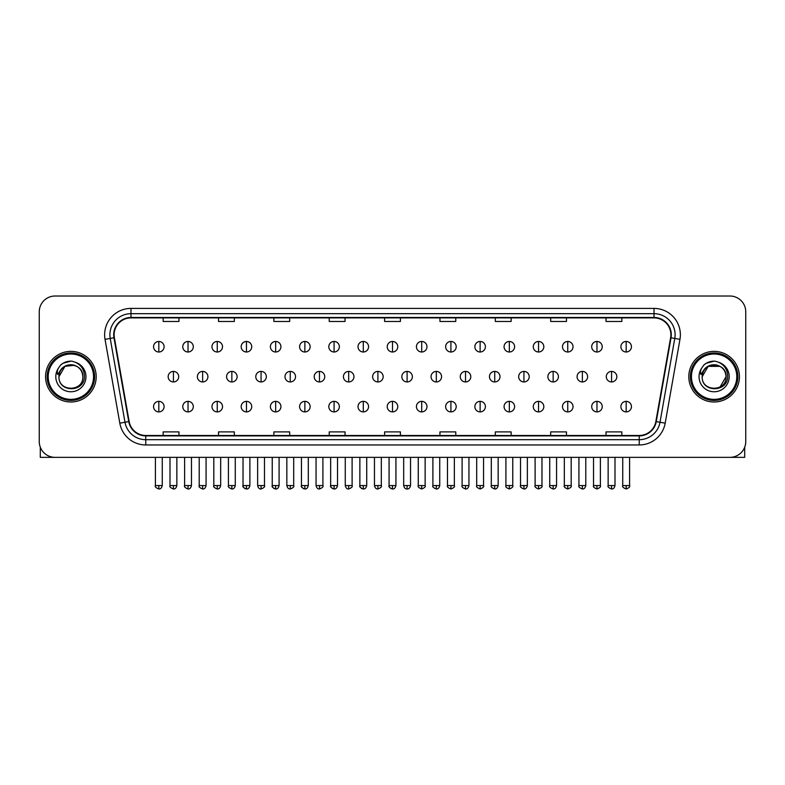 <?xml version="1.0" encoding="UTF-8"?>
<svg xmlns="http://www.w3.org/2000/svg" width="785" height="785" viewBox="0 0 785 785"><rect width="100%" height="100%" fill="white"/><g stroke="black" fill="none" stroke-linecap="round" stroke-linejoin="round"><path stroke-width="1.18" d="M45.579 376.682A25.306 25.306 0 0 0 70.885 401.989A25.306 25.306 0 0 0 96.192 376.682A25.306 25.306 0 0 0 70.885 351.376A25.306 25.306 0 0 0 45.579 376.682A25.306 25.306 0 0 0 70.885 401.989A25.306 25.306 0 0 0 96.192 376.682A25.306 25.306 0 0 0 70.885 351.376A25.306 25.306 0 0 0 45.579 376.682M688.808 376.682A25.306 25.306 0 0 0 714.114 401.989A25.306 25.306 0 0 0 739.421 376.682A25.306 25.306 0 0 0 714.114 351.376A25.306 25.306 0 0 0 688.808 376.682A25.306 25.306 0 0 0 714.114 401.989A25.306 25.306 0 0 0 739.421 376.682A25.306 25.306 0 0 0 714.114 351.376A25.306 25.306 0 0 0 688.808 376.682M114.119 334.763A16.868 16.868 0 0 1 130.987 317.896L654.013 317.896A16.868 16.868 0 0 1 670.625 337.697L655.848 421.525A16.868 16.868 0 0 1 639.226 435.469L145.774 435.469A16.868 16.868 0 0 1 129.152 421.525L114.374 337.697A16.868 16.868 0 0 1 114.119 334.763M113.697 334.763A17.29 17.29 0 0 0 113.962 337.766L128.74 421.604A17.29 17.29 0 0 0 145.774 435.891L639.226 435.891A17.29 17.29 0 0 0 656.26 421.604L671.038 337.766A17.29 17.29 0 0 0 654.013 317.474L130.987 317.474A17.29 17.29 0 0 0 113.697 334.763M105.033 339.346A26.366 26.366 0 0 1 130.987 308.407L654.013 308.407A26.366 26.366 0 0 1 679.967 339.346L665.189 423.174A26.366 26.366 0 0 1 639.226 444.958L145.774 444.958A26.366 26.366 0 0 1 119.811 423.174L105.033 339.346L110.224 338.433A21.087 21.087 0 0 1 130.987 313.676L654.013 313.676A21.087 21.087 0 0 1 674.776 338.433L659.999 422.261A21.087 21.087 0 0 1 639.226 439.688L145.774 439.688A21.087 21.087 0 0 1 125.001 422.261L110.224 338.433A21.087 21.087 0 0 1 109.9 334.763M745.75 311.831A15.818 15.818 0 0 0 729.932 296.014L55.068 296.014A15.818 15.818 0 0 0 39.25 311.831L39.25 441.533A15.818 15.818 0 0 0 55.068 457.351L729.932 457.351A15.818 15.818 0 0 0 745.75 441.533L745.75 311.831L745.75 441.533M384.591 317.896L384.591 321.467L400.409 321.467L400.409 317.896M329.229 317.896L329.229 321.467L345.047 321.467L345.047 317.896M273.867 317.896L273.867 321.467L289.685 321.467L289.685 317.896M218.515 317.896L218.515 321.467L234.332 321.467L234.332 317.896M163.152 317.896L163.152 321.467L178.97 321.467L178.97 317.896M439.953 317.896L439.953 321.467L455.771 321.467L455.771 317.896M495.315 317.896L495.315 321.467L511.133 321.467L511.133 317.896M550.668 317.896L550.668 321.467L566.485 321.467L566.485 317.896M606.03 317.896L606.03 321.467L621.848 321.467L621.848 317.896M400.409 435.469L400.409 431.897L384.591 431.897L384.591 435.469M345.047 435.469L345.047 431.897L329.229 431.897L329.229 435.469M289.685 435.469L289.685 431.897L273.867 431.897L273.867 435.469M234.332 435.469L234.332 431.897L218.515 431.897L218.515 435.469M178.97 435.469L178.97 431.897L163.152 431.897L163.152 435.469M455.771 435.469L455.771 431.897L439.953 431.897L439.953 435.469M511.133 435.469L511.133 431.897L495.315 431.897L495.315 435.469M566.485 435.469L566.485 431.897L550.668 431.897L550.668 435.469M621.848 435.469L621.848 431.897L606.03 431.897L606.03 435.469M39.25 311.831L39.25 441.533M729.932 296.014L55.068 296.014M55.068 457.351L729.932 457.351M158.825 341.465A5.269 5.269 0 0 0 153.556 346.735A5.269 5.269 0 0 0 158.825 352.004A5.269 5.269 0 0 0 164.104 346.735A5.269 5.269 0 0 0 158.825 341.465L158.825 352.004A5.269 5.269 0 0 0 164.104 346.735A5.269 5.269 0 0 0 158.825 341.465M173.436 371.413A5.269 5.269 0 0 0 168.157 376.682A5.269 5.269 0 0 0 173.436 381.952A5.269 5.269 0 0 0 178.705 376.682A5.269 5.269 0 0 0 173.436 371.413L173.436 381.952A5.269 5.269 0 0 0 178.705 376.682A5.269 5.269 0 0 0 173.436 371.413M158.825 401.361A5.269 5.269 0 0 0 153.556 406.63A5.269 5.269 0 0 0 158.825 411.899A5.269 5.269 0 0 0 164.104 406.63A5.269 5.269 0 0 0 158.825 401.361L158.825 411.899A5.269 5.269 0 0 0 164.104 406.63A5.269 5.269 0 0 0 158.825 401.361M188.037 341.465A5.269 5.269 0 0 0 182.768 346.735A5.269 5.269 0 0 0 188.037 352.004A5.269 5.269 0 0 0 193.306 346.735A5.269 5.269 0 0 0 188.037 341.465L188.037 352.004A5.269 5.269 0 0 0 193.306 346.735A5.269 5.269 0 0 0 188.037 341.465M217.249 341.465A5.269 5.269 0 0 0 211.97 346.735A5.269 5.269 0 0 0 217.249 352.004A5.269 5.269 0 0 0 222.518 346.735A5.269 5.269 0 0 0 217.249 341.465L217.249 352.004A5.269 5.269 0 0 0 222.518 346.735A5.269 5.269 0 0 0 217.249 341.465M246.451 341.465A5.269 5.269 0 0 0 241.181 346.735A5.269 5.269 0 0 0 246.451 352.004A5.269 5.269 0 0 0 251.73 346.735A5.269 5.269 0 0 0 246.451 341.465L246.451 352.004A5.269 5.269 0 0 0 251.73 346.735A5.269 5.269 0 0 0 246.451 341.465M275.663 341.465A5.269 5.269 0 0 0 270.393 346.735A5.269 5.269 0 0 0 275.663 352.004A5.269 5.269 0 0 0 280.932 346.735A5.269 5.269 0 0 0 275.663 341.465L275.663 352.004A5.269 5.269 0 0 0 280.932 346.735A5.269 5.269 0 0 0 275.663 341.465M202.638 371.413A5.269 5.269 0 0 0 197.369 376.682A5.269 5.269 0 0 0 202.638 381.952A5.269 5.269 0 0 0 207.917 376.682A5.269 5.269 0 0 0 202.638 371.413L202.638 381.952A5.269 5.269 0 0 0 207.917 376.682A5.269 5.269 0 0 0 202.638 371.413M231.85 371.413A5.269 5.269 0 0 0 226.58 376.682A5.269 5.269 0 0 0 231.85 381.952A5.269 5.269 0 0 0 237.119 376.682A5.269 5.269 0 0 0 231.85 371.413L231.85 381.952A5.269 5.269 0 0 0 237.119 376.682A5.269 5.269 0 0 0 231.85 371.413M261.062 371.413A5.269 5.269 0 0 0 255.782 376.682A5.269 5.269 0 0 0 261.062 381.952A5.269 5.269 0 0 0 266.331 376.682A5.269 5.269 0 0 0 261.062 371.413L261.062 381.952A5.269 5.269 0 0 0 266.331 376.682A5.269 5.269 0 0 0 261.062 371.413M188.037 401.361A5.269 5.269 0 0 0 182.768 406.63A5.269 5.269 0 0 0 188.037 411.899A5.269 5.269 0 0 0 193.306 406.63A5.269 5.269 0 0 0 188.037 401.361L188.037 411.899A5.269 5.269 0 0 0 193.306 406.63A5.269 5.269 0 0 0 188.037 401.361M217.249 401.361A5.269 5.269 0 0 0 211.97 406.63A5.269 5.269 0 0 0 217.249 411.899A5.269 5.269 0 0 0 222.518 406.63A5.269 5.269 0 0 0 217.249 401.361L217.249 411.899A5.269 5.269 0 0 0 222.518 406.63A5.269 5.269 0 0 0 217.249 401.361M246.451 401.361A5.269 5.269 0 0 0 241.181 406.63A5.269 5.269 0 0 0 246.451 411.899A5.269 5.269 0 0 0 251.73 406.63A5.269 5.269 0 0 0 246.451 401.361L246.451 411.899A5.269 5.269 0 0 0 251.73 406.63A5.269 5.269 0 0 0 246.451 401.361M275.663 401.361A5.269 5.269 0 0 0 270.393 406.63A5.269 5.269 0 0 0 275.663 411.899A5.269 5.269 0 0 0 280.932 406.63A5.269 5.269 0 0 0 275.663 401.361L275.663 411.899A5.269 5.269 0 0 0 280.932 406.63A5.269 5.269 0 0 0 275.663 401.361M304.874 401.361A5.269 5.269 0 0 0 299.605 406.63A5.269 5.269 0 0 0 304.874 411.899A5.269 5.269 0 0 0 310.144 406.63A5.269 5.269 0 0 0 304.874 401.361L304.874 411.899A5.269 5.269 0 0 0 310.144 406.63A5.269 5.269 0 0 0 304.874 401.361M334.086 401.361A5.269 5.269 0 0 0 328.807 406.63A5.269 5.269 0 0 0 334.086 411.899A5.269 5.269 0 0 0 339.355 406.63A5.269 5.269 0 0 0 334.086 401.361L334.086 411.899A5.269 5.269 0 0 0 339.355 406.63A5.269 5.269 0 0 0 334.086 401.361M363.288 401.361A5.269 5.269 0 0 0 358.019 406.63A5.269 5.269 0 0 0 363.288 411.899A5.269 5.269 0 0 0 368.567 406.63A5.269 5.269 0 0 0 363.288 401.361L363.288 411.899A5.269 5.269 0 0 0 368.567 406.63A5.269 5.269 0 0 0 363.288 401.361M392.5 401.361A5.269 5.269 0 0 0 387.231 406.63A5.269 5.269 0 0 0 392.5 411.899A5.269 5.269 0 0 0 397.769 406.63A5.269 5.269 0 0 0 392.5 401.361L392.5 411.899A5.269 5.269 0 0 0 397.769 406.63A5.269 5.269 0 0 0 392.5 401.361M421.712 401.361A5.269 5.269 0 0 0 416.433 406.63A5.269 5.269 0 0 0 421.712 411.899A5.269 5.269 0 0 0 426.981 406.63A5.269 5.269 0 0 0 421.712 401.361L421.712 411.899A5.269 5.269 0 0 0 426.981 406.63A5.269 5.269 0 0 0 421.712 401.361M450.914 401.361A5.269 5.269 0 0 0 445.644 406.63A5.269 5.269 0 0 0 450.914 411.899A5.269 5.269 0 0 0 456.193 406.63A5.269 5.269 0 0 0 450.914 401.361L450.914 411.899A5.269 5.269 0 0 0 456.193 406.63A5.269 5.269 0 0 0 450.914 401.361M480.126 401.361A5.269 5.269 0 0 0 474.856 406.63A5.269 5.269 0 0 0 480.126 411.899A5.269 5.269 0 0 0 485.395 406.63A5.269 5.269 0 0 0 480.126 401.361L480.126 411.899A5.269 5.269 0 0 0 485.395 406.63A5.269 5.269 0 0 0 480.126 401.361M509.337 401.361A5.269 5.269 0 0 0 504.068 406.63A5.269 5.269 0 0 0 509.337 411.899A5.269 5.269 0 0 0 514.607 406.63A5.269 5.269 0 0 0 509.337 401.361L509.337 411.899A5.269 5.269 0 0 0 514.607 406.63A5.269 5.269 0 0 0 509.337 401.361M538.549 401.361A5.269 5.269 0 0 0 533.27 406.63A5.269 5.269 0 0 0 538.549 411.899A5.269 5.269 0 0 0 543.819 406.63A5.269 5.269 0 0 0 538.549 401.361L538.549 411.899A5.269 5.269 0 0 0 543.819 406.63A5.269 5.269 0 0 0 538.549 401.361M567.751 401.361A5.269 5.269 0 0 0 562.482 406.63A5.269 5.269 0 0 0 567.751 411.899A5.269 5.269 0 0 0 573.03 406.63A5.269 5.269 0 0 0 567.751 401.361L567.751 411.899A5.269 5.269 0 0 0 573.03 406.63A5.269 5.269 0 0 0 567.751 401.361M596.963 401.361A5.269 5.269 0 0 0 591.694 406.63A5.269 5.269 0 0 0 596.963 411.899A5.269 5.269 0 0 0 602.232 406.63A5.269 5.269 0 0 0 596.963 401.361L596.963 411.899A5.269 5.269 0 0 0 602.232 406.63A5.269 5.269 0 0 0 596.963 401.361M626.175 401.361A5.269 5.269 0 0 0 620.896 406.63A5.269 5.269 0 0 0 626.175 411.899A5.269 5.269 0 0 0 631.444 406.63A5.269 5.269 0 0 0 626.175 401.361L626.175 411.899A5.269 5.269 0 0 0 631.444 406.63A5.269 5.269 0 0 0 626.175 401.361M40.3 447.214L40.3 457.351L101.461 457.351M744.7 447.214L744.7 457.351L683.539 457.351M94.612 376.682A23.727 23.727 0 0 0 70.885 352.956A23.727 23.727 0 0 0 47.159 376.682A23.727 23.727 0 0 0 70.885 400.409A23.727 23.727 0 0 0 94.612 376.682M93.552 376.682A22.667 22.667 0 0 0 70.885 354.015A22.667 22.667 0 0 0 48.209 376.682A22.667 22.667 0 0 0 70.885 399.359A22.667 22.667 0 0 0 93.552 376.682M59.513 373.101L58.953 376.682C58.296 392.873 84.486 392.578 84.397 376.682C84.446 370.108 81.512 365.329 75.596 362.356L72.034 361.178C67.736 360.933 63.948 362.189 60.661 364.976L58.512 368.057C57.207 370.265 56.922 372.404 57.658 374.484L61.495 368.793C65.067 365.221 69.325 364.034 74.261 365.251A11.922 11.922 0 0 0 59.513 373.101M58.963 376.682C58.237 361.306 83.534 361.306 82.808 376.682C83.534 392.058 58.237 392.058 58.963 376.682C58.237 361.306 83.534 361.306 82.808 376.682C83.534 392.058 58.237 392.058 58.963 376.682C58.237 361.306 83.534 361.306 82.808 376.682C83.534 392.058 58.237 392.058 58.963 376.682C58.237 361.306 83.534 361.306 82.808 376.682C83.534 392.058 58.237 392.058 58.963 376.682C58.237 361.306 83.534 361.306 82.808 376.682C83.534 361.306 58.237 361.306 58.963 376.682C58.237 361.306 83.534 361.306 82.808 376.682C83.534 361.306 58.237 361.306 58.963 376.682L64.929 366.359L74.271 365.251C79.589 367.144 82.435 370.962 82.808 376.682C83.534 361.306 58.237 361.306 58.963 376.682L64.929 366.359L74.271 365.251M60.7 364.947L63.114 363.219L71.003 361.139L63.114 363.219L60.7 364.947L63.114 363.219L71.003 361.139L63.114 363.219L60.7 364.947L63.114 363.219L71.003 361.139L63.114 363.219L60.7 364.947L63.114 363.219L71.003 361.139L63.114 363.219L60.7 364.947L63.114 363.219L71.003 361.139L63.114 363.219L60.7 364.947L63.114 363.219L71.003 361.139L63.114 363.219L60.7 364.947L63.114 363.219L71.003 361.139M737.841 376.682A23.727 23.727 0 0 0 714.114 352.956A23.727 23.727 0 0 0 690.388 376.682A23.727 23.727 0 0 0 714.114 400.409A23.727 23.727 0 0 0 737.841 376.682M736.791 376.682A22.667 22.667 0 0 0 714.114 354.015A22.667 22.667 0 0 0 691.448 376.682A22.667 22.667 0 0 0 714.114 399.359A22.667 22.667 0 0 0 736.791 376.682M702.752 373.101L702.183 376.682C701.525 392.873 727.715 392.578 727.626 376.682C727.675 370.108 724.741 365.329 718.824 362.356L715.263 361.178C710.965 360.933 707.177 362.189 703.9 364.976L701.751 368.057C700.436 370.265 700.151 372.404 700.887 374.484L704.724 368.793C708.306 365.221 712.554 364.034 717.49 365.251A11.922 11.922 0 0 0 702.752 373.101M717.49 365.251C722.818 367.144 725.664 370.962 726.037 376.682C726.763 392.058 701.466 392.058 702.192 376.682C701.466 361.306 726.763 361.306 726.037 376.682C726.763 392.058 701.466 392.058 702.192 376.682C701.466 361.306 726.763 361.306 726.037 376.682C726.763 392.058 701.466 392.058 702.192 376.682C701.466 361.306 726.763 361.306 726.037 376.682C726.763 392.058 701.466 392.058 702.192 376.682C701.466 361.306 726.763 361.306 726.037 376.682L720.071 387.005M720.071 366.359L708.158 366.359L702.192 376.682L708.158 366.359L720.071 366.359L708.158 366.359L702.192 376.682L708.158 366.359L720.071 366.359L708.158 366.359L702.192 376.682L708.158 366.359L720.071 366.359L708.158 366.359L702.192 376.682L708.158 366.359M703.929 364.947L706.343 363.219L714.242 361.139L706.343 363.219L703.929 364.947L706.343 363.219L714.242 361.139L706.343 363.219L703.929 364.947L706.343 363.219L714.242 361.139L706.343 363.219L703.929 364.947L706.343 363.219L714.242 361.139L706.343 363.219L703.929 364.947L706.343 363.219L714.242 361.139L706.343 363.219L703.929 364.947L706.343 363.219L714.242 361.139L706.343 363.219L703.929 364.947L706.343 363.219L714.242 361.139M304.874 341.465A5.269 5.269 0 0 0 299.605 346.735A5.269 5.269 0 0 0 304.874 352.004A5.269 5.269 0 0 0 310.144 346.735A5.269 5.269 0 0 0 304.874 341.465L304.874 352.004A5.269 5.269 0 0 0 310.144 346.735A5.269 5.269 0 0 0 304.874 341.465M334.086 341.465A5.269 5.269 0 0 0 328.807 346.735A5.269 5.269 0 0 0 334.086 352.004A5.269 5.269 0 0 0 339.355 346.735A5.269 5.269 0 0 0 334.086 341.465L334.086 352.004A5.269 5.269 0 0 0 339.355 346.735A5.269 5.269 0 0 0 334.086 341.465M363.288 341.465A5.269 5.269 0 0 0 358.019 346.735A5.269 5.269 0 0 0 363.288 352.004A5.269 5.269 0 0 0 368.567 346.735A5.269 5.269 0 0 0 363.288 341.465L363.288 352.004A5.269 5.269 0 0 0 368.567 346.735A5.269 5.269 0 0 0 363.288 341.465M290.264 371.413A5.269 5.269 0 0 0 284.994 376.682A5.269 5.269 0 0 0 290.264 381.952A5.269 5.269 0 0 0 295.543 376.682A5.269 5.269 0 0 0 290.264 371.413L290.264 381.952A5.269 5.269 0 0 0 295.543 376.682A5.269 5.269 0 0 0 290.264 371.413M319.475 371.413A5.269 5.269 0 0 0 314.206 376.682A5.269 5.269 0 0 0 319.475 381.952A5.269 5.269 0 0 0 324.754 376.682A5.269 5.269 0 0 0 319.475 371.413L319.475 381.952A5.269 5.269 0 0 0 324.754 376.682A5.269 5.269 0 0 0 319.475 371.413M348.687 371.413A5.269 5.269 0 0 0 343.418 376.682A5.269 5.269 0 0 0 348.687 381.952A5.269 5.269 0 0 0 353.957 376.682A5.269 5.269 0 0 0 348.687 371.413L348.687 381.952A5.269 5.269 0 0 0 353.957 376.682A5.269 5.269 0 0 0 348.687 371.413M392.5 341.465A5.269 5.269 0 0 0 387.231 346.735A5.269 5.269 0 0 0 392.5 352.004A5.269 5.269 0 0 0 397.769 346.735A5.269 5.269 0 0 0 392.5 341.465L392.5 352.004A5.269 5.269 0 0 0 397.769 346.735A5.269 5.269 0 0 0 392.5 341.465M421.712 341.465A5.269 5.269 0 0 0 416.433 346.735A5.269 5.269 0 0 0 421.712 352.004A5.269 5.269 0 0 0 426.981 346.735A5.269 5.269 0 0 0 421.712 341.465L421.712 352.004A5.269 5.269 0 0 0 426.981 346.735A5.269 5.269 0 0 0 421.712 341.465M450.914 341.465A5.269 5.269 0 0 0 445.644 346.735A5.269 5.269 0 0 0 450.914 352.004A5.269 5.269 0 0 0 456.193 346.735A5.269 5.269 0 0 0 450.914 341.465L450.914 352.004A5.269 5.269 0 0 0 456.193 346.735A5.269 5.269 0 0 0 450.914 341.465M480.126 341.465A5.269 5.269 0 0 0 474.856 346.735A5.269 5.269 0 0 0 480.126 352.004A5.269 5.269 0 0 0 485.395 346.735A5.269 5.269 0 0 0 480.126 341.465L480.126 352.004A5.269 5.269 0 0 0 485.395 346.735A5.269 5.269 0 0 0 480.126 341.465M509.337 341.465A5.269 5.269 0 0 0 504.068 346.735A5.269 5.269 0 0 0 509.337 352.004A5.269 5.269 0 0 0 514.607 346.735A5.269 5.269 0 0 0 509.337 341.465L509.337 352.004A5.269 5.269 0 0 0 514.607 346.735A5.269 5.269 0 0 0 509.337 341.465M377.899 371.413A5.269 5.269 0 0 0 372.62 376.682A5.269 5.269 0 0 0 377.899 381.952A5.269 5.269 0 0 0 383.168 376.682A5.269 5.269 0 0 0 377.899 371.413L377.899 381.952A5.269 5.269 0 0 0 383.168 376.682A5.269 5.269 0 0 0 377.899 371.413M407.101 371.413A5.269 5.269 0 0 0 401.832 376.682A5.269 5.269 0 0 0 407.101 381.952A5.269 5.269 0 0 0 412.38 376.682A5.269 5.269 0 0 0 407.101 371.413L407.101 381.952A5.269 5.269 0 0 0 412.38 376.682A5.269 5.269 0 0 0 407.101 371.413M436.313 371.413A5.269 5.269 0 0 0 431.043 376.682A5.269 5.269 0 0 0 436.313 381.952A5.269 5.269 0 0 0 441.582 376.682A5.269 5.269 0 0 0 436.313 371.413L436.313 381.952A5.269 5.269 0 0 0 441.582 376.682A5.269 5.269 0 0 0 436.313 371.413M465.525 371.413A5.269 5.269 0 0 0 460.245 376.682A5.269 5.269 0 0 0 465.525 381.952A5.269 5.269 0 0 0 470.794 376.682A5.269 5.269 0 0 0 465.525 371.413L465.525 381.952A5.269 5.269 0 0 0 470.794 376.682A5.269 5.269 0 0 0 465.525 371.413M494.736 371.413A5.269 5.269 0 0 0 489.457 376.682A5.269 5.269 0 0 0 494.736 381.952A5.269 5.269 0 0 0 500.006 376.682A5.269 5.269 0 0 0 494.736 371.413L494.736 381.952A5.269 5.269 0 0 0 500.006 376.682A5.269 5.269 0 0 0 494.736 371.413M538.549 341.465A5.269 5.269 0 0 0 533.27 346.735A5.269 5.269 0 0 0 538.549 352.004A5.269 5.269 0 0 0 543.819 346.735A5.269 5.269 0 0 0 538.549 341.465L538.549 352.004A5.269 5.269 0 0 0 543.819 346.735A5.269 5.269 0 0 0 538.549 341.465M567.751 341.465A5.269 5.269 0 0 0 562.482 346.735A5.269 5.269 0 0 0 567.751 352.004A5.269 5.269 0 0 0 573.03 346.735A5.269 5.269 0 0 0 567.751 341.465L567.751 352.004A5.269 5.269 0 0 0 573.03 346.735A5.269 5.269 0 0 0 567.751 341.465M596.963 341.465A5.269 5.269 0 0 0 591.694 346.735A5.269 5.269 0 0 0 596.963 352.004A5.269 5.269 0 0 0 602.232 346.735A5.269 5.269 0 0 0 596.963 341.465L596.963 352.004A5.269 5.269 0 0 0 602.232 346.735A5.269 5.269 0 0 0 596.963 341.465M626.175 341.465A5.269 5.269 0 0 0 620.896 346.735A5.269 5.269 0 0 0 626.175 352.004A5.269 5.269 0 0 0 631.444 346.735A5.269 5.269 0 0 0 626.175 341.465L626.175 352.004A5.269 5.269 0 0 0 631.444 346.735A5.269 5.269 0 0 0 626.175 341.465M523.938 371.413A5.269 5.269 0 0 0 518.669 376.682A5.269 5.269 0 0 0 523.938 381.952A5.269 5.269 0 0 0 529.218 376.682A5.269 5.269 0 0 0 523.938 371.413L523.938 381.952A5.269 5.269 0 0 0 529.218 376.682A5.269 5.269 0 0 0 523.938 371.413M553.15 371.413A5.269 5.269 0 0 0 547.881 376.682A5.269 5.269 0 0 0 553.15 381.952A5.269 5.269 0 0 0 558.42 376.682A5.269 5.269 0 0 0 553.15 371.413L553.15 381.952A5.269 5.269 0 0 0 558.42 376.682A5.269 5.269 0 0 0 553.15 371.413M582.362 371.413A5.269 5.269 0 0 0 577.083 376.682A5.269 5.269 0 0 0 582.362 381.952A5.269 5.269 0 0 0 587.631 376.682A5.269 5.269 0 0 0 582.362 371.413L582.362 381.952A5.269 5.269 0 0 0 587.631 376.682A5.269 5.269 0 0 0 582.362 371.413M611.564 371.413A5.269 5.269 0 0 0 606.295 376.682A5.269 5.269 0 0 0 611.564 381.952A5.269 5.269 0 0 0 616.843 376.682A5.269 5.269 0 0 0 611.564 371.413L611.564 381.952A5.269 5.269 0 0 0 616.843 376.682A5.269 5.269 0 0 0 611.564 371.413M654.013 308.407L654.013 317.474M110.224 338.433L113.962 337.766M145.774 444.958L145.774 435.891M639.226 435.891L639.226 444.958M656.26 421.604L665.189 423.174M119.811 423.174L128.74 421.604M671.038 337.766L679.967 339.346M130.987 308.407L130.987 317.474M173.436 485.562L170.002 485.562C169.315 486.651 170.453 487.799 173.436 488.986L173.436 485.562L176.861 485.562L176.861 457.351M158.825 485.562L155.401 485.562C154.704 486.651 155.852 487.799 158.825 488.986L158.825 485.562L162.26 485.562L162.26 457.351M202.638 485.562L199.213 485.562C198.517 486.651 199.665 487.799 202.638 488.986L202.638 485.562L206.072 485.562L206.072 457.351M231.85 485.562L228.425 485.562C227.728 486.651 228.867 487.799 231.85 488.986L231.85 485.562L235.274 485.562L235.274 457.351M261.062 485.562L257.637 485.562C258.226 488.005 259.374 489.143 261.062 488.986L261.062 485.562L264.486 485.562L264.486 457.351M188.037 485.562L184.612 485.562C183.916 486.651 185.054 487.799 188.037 488.986L188.037 485.562L191.462 485.562L191.462 457.351M217.249 485.562L213.814 485.562L213.814 457.351L213.814 485.562C213.127 486.651 214.266 487.799 217.249 488.986L217.249 485.562L220.673 485.562L220.673 457.351M246.451 485.562L243.026 485.562C242.329 486.651 243.478 487.799 246.451 488.986L246.451 485.562L249.885 485.562L249.885 457.351M275.663 485.562L272.238 485.562L272.238 457.351L272.238 485.562C271.541 486.651 272.68 487.799 275.663 488.986L275.663 485.562L279.087 485.562L279.087 457.351M304.874 485.562L301.45 485.562C300.753 486.651 301.891 487.799 304.874 488.986L304.874 485.562L308.299 485.562L308.299 457.351M334.086 485.562L330.652 485.562C329.955 486.651 331.103 487.799 334.086 488.986L334.086 485.562L337.511 485.562L337.511 457.351M363.288 485.562L359.864 485.562C359.167 486.651 360.315 487.799 363.288 488.986L363.288 485.562L366.723 485.562L366.723 457.351M392.5 485.562L389.075 485.562C388.379 486.651 389.517 487.799 392.5 488.986L392.5 485.562L395.925 485.562L395.925 457.351M421.712 485.562L418.277 485.562C417.591 486.651 418.729 487.799 421.712 488.986L421.712 485.562L425.136 485.562L425.136 457.351L425.136 485.562C425.833 486.651 424.685 487.799 421.712 488.986M450.914 485.562L447.489 485.562C446.793 486.651 447.941 487.799 450.914 488.986L450.914 485.562L454.348 485.562L454.348 457.351M480.126 485.562L476.701 485.562C476.004 486.651 477.143 487.799 480.126 488.986L480.126 485.562L483.55 485.562L483.55 457.351L483.55 485.562C484.247 486.651 483.109 487.799 480.126 488.986M509.337 485.562L505.913 485.562C505.216 486.651 506.354 487.799 509.337 488.986L509.337 485.562L512.762 485.562L512.762 457.351L512.762 485.562C513.459 486.651 512.32 487.799 509.337 488.986M538.549 485.562L535.115 485.562C534.418 486.651 535.566 487.799 538.549 488.986L538.549 485.562L541.974 485.562L541.974 457.351L541.974 485.562C542.67 486.651 541.522 487.799 538.549 488.986M567.751 485.562L564.327 485.562C563.63 486.651 564.778 487.799 567.751 488.986L567.751 485.562L571.186 485.562L571.186 457.351L571.186 485.562C571.872 486.651 570.734 487.799 567.751 488.986M596.963 485.562L593.538 485.562C592.842 486.651 593.98 487.799 596.963 488.986L596.963 485.562L600.388 485.562L600.388 457.351M626.175 485.562L622.74 485.562C622.054 486.651 623.192 487.799 626.175 488.986L626.175 485.562L629.599 485.562L629.599 457.351M58.512 368.057A15.082 15.082 0 0 0 70.885 391.764A15.082 15.082 0 0 0 75.596 362.356M701.751 368.057A15.082 15.082 0 0 0 714.114 391.764A15.082 15.082 0 0 0 718.824 362.356M290.264 485.562L286.839 485.562C287.438 488.005 288.586 489.143 290.264 488.986L290.264 485.562L293.698 485.562L293.698 457.351M319.475 485.562L316.051 485.562C316.649 488.005 317.788 489.143 319.475 488.986L319.475 485.562L322.9 485.562L322.9 457.351M348.687 485.562L345.263 485.562C345.861 488.005 346.999 489.143 348.687 488.986L348.687 485.562L352.112 485.562L352.112 457.351M377.899 485.562L374.465 485.562C375.063 488.005 376.211 489.143 377.899 488.986L377.899 485.562L381.324 485.562L381.324 457.351M407.101 485.562L403.676 485.562C404.275 488.005 405.413 489.143 407.101 488.986L407.101 485.562L410.535 485.562L410.535 457.351M436.313 485.562L432.888 485.562C432.192 486.651 433.33 487.799 436.313 488.986L436.313 485.562L439.737 485.562L439.737 457.351M465.525 485.562L462.1 485.562C461.403 486.651 462.542 487.799 465.525 488.986L465.525 485.562L468.949 485.562L468.949 457.351M494.736 485.562L491.302 485.562C490.605 486.651 491.753 487.799 494.736 488.986L494.736 485.562L498.161 485.562L498.161 457.351M523.938 485.562L520.514 485.562C519.817 486.651 520.965 487.799 523.938 488.986L523.938 485.562L527.363 485.562L527.363 457.351M553.15 485.562L549.726 485.562C549.029 486.651 550.167 487.799 553.15 488.986L553.15 485.562L556.575 485.562L556.575 457.351M582.362 485.562L578.928 485.562C578.241 486.651 579.379 487.799 582.362 488.986L582.362 485.562L585.787 485.562L585.787 457.351M611.564 485.562L608.139 485.562C607.443 486.651 608.591 487.799 611.564 488.986L611.564 485.562L614.998 485.562L614.998 457.351M170.002 485.562L170.002 457.351M176.861 485.562C176.262 488.005 175.124 489.143 173.436 488.986M155.401 485.562L155.401 457.351M162.26 485.562C161.661 488.005 160.513 489.143 158.825 488.986M243.065 486.062L243.271 486.818M243.635 487.505L245.205 488.751M272.277 486.062L272.474 486.818M272.846 487.505L274.407 488.751M199.213 485.562L199.213 457.351M206.072 485.562C205.474 488.005 204.326 489.143 202.638 488.986M228.425 485.562L228.425 457.351M235.274 485.562C234.676 488.005 233.537 489.143 231.85 488.986M257.637 485.562L257.637 457.351M264.486 485.562C265.183 486.651 264.035 487.799 261.062 488.986M184.612 485.562L184.612 457.351M191.462 485.562C190.863 488.005 189.725 489.143 188.037 488.986M220.673 485.562C220.075 488.005 218.936 489.143 217.249 488.986M243.026 485.562L243.026 457.351M249.885 485.562C249.287 488.005 248.138 489.143 246.451 488.986M279.087 485.562C278.489 488.005 277.35 489.143 275.663 488.986M301.45 485.562L301.45 457.351M308.299 485.562C307.7 488.005 306.562 489.143 304.874 488.986M330.652 485.562L330.652 457.351M337.511 485.562C336.912 488.005 335.764 489.143 334.086 488.986M359.864 485.562L359.864 457.351M366.723 485.562C366.124 488.005 364.976 489.143 363.288 488.986M389.075 485.562L389.075 457.351M395.925 485.562C395.326 488.005 394.188 489.143 392.5 488.986M418.277 485.562L418.277 457.351L418.277 485.562M447.489 485.562L447.489 457.351L447.489 485.562M454.348 485.562C455.045 486.651 453.897 487.799 450.914 488.986M476.701 485.562L476.701 457.351L476.701 485.562M505.913 485.562L505.913 457.351L505.913 485.562M535.115 485.562L535.115 457.351L535.115 485.562M564.327 485.562L564.327 457.351M593.538 485.562L593.538 457.351M600.388 485.562C601.084 486.651 599.946 487.799 596.963 488.986M622.74 485.562L622.74 457.351M629.599 485.562C630.296 486.651 629.148 487.799 626.175 488.986M301.479 486.062L301.685 486.818M302.058 487.505L303.618 488.751M330.691 486.062L330.897 486.818M331.26 487.505L332.83 488.751M359.903 486.062L360.099 486.818M360.472 487.505L362.042 488.751M286.839 485.562L286.839 457.351M293.698 485.562C294.395 486.651 293.247 487.799 290.264 488.986M316.051 485.562L316.051 457.351M322.9 485.562C323.597 486.651 322.458 487.799 319.475 488.986M345.263 485.562L345.263 457.351M352.112 485.562C352.808 486.651 351.67 487.799 348.687 488.986M389.115 486.062L389.311 486.818M389.684 487.505L391.244 488.751M374.465 485.562L374.465 457.351M381.324 485.562C382.02 486.651 380.872 487.799 377.899 488.986M403.676 485.562L403.676 457.351M410.535 485.562C409.937 488.005 408.789 489.143 407.101 488.986M432.888 485.562L432.888 457.351M439.737 485.562C439.139 488.005 438.001 489.143 436.313 488.986M462.1 485.562L462.1 457.351M468.949 485.562C468.351 488.005 467.212 489.143 465.525 488.986M491.302 485.562L491.302 457.351M498.161 485.562C497.562 488.005 496.414 489.143 494.736 488.986M520.514 485.562L520.514 457.351M527.363 485.562C526.774 488.005 525.626 489.143 523.938 488.986M549.726 485.562L549.726 457.351M556.575 485.562C555.976 488.005 554.838 489.143 553.15 488.986M578.928 485.562L578.928 457.351M585.787 485.562C585.188 488.005 584.05 489.143 582.362 488.986M608.139 485.562L608.139 457.351M614.998 485.562C614.4 488.005 613.252 489.143 611.564 488.986"/></g></svg>
